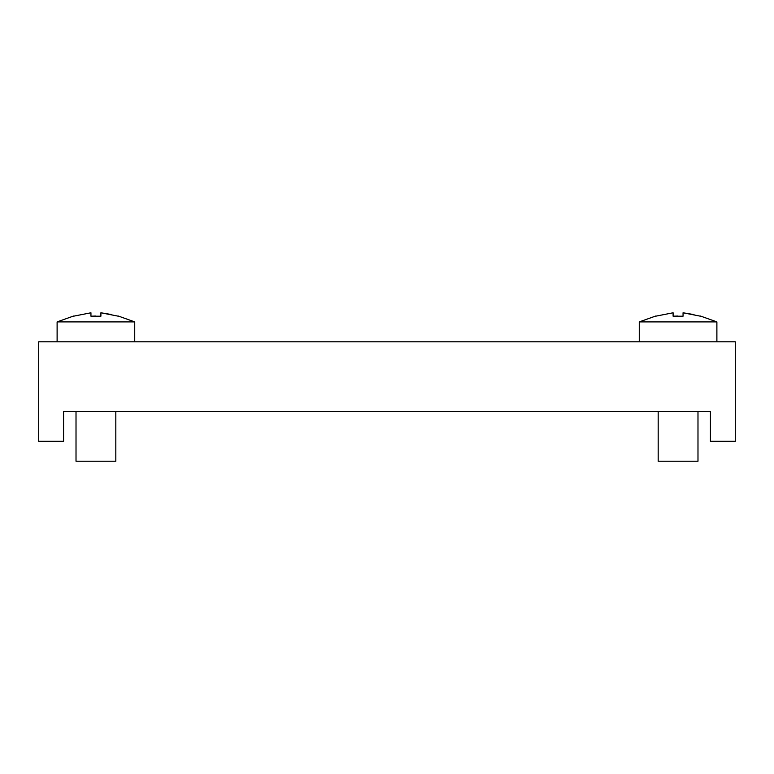 <?xml version="1.0" encoding="UTF-8"?>
<svg xmlns="http://www.w3.org/2000/svg" width="774" height="774" viewBox="0 0 774 774"><rect width="100%" height="100%" fill="white"/><g stroke="black" fill="none" stroke-linecap="round" stroke-linejoin="round"><path stroke-width="1.16" d="M673.099 312.783L655.684 316.198L673.099 312.783L673.099 316.198L683.055 316.198L683.055 312.783L693.988 314.583M673.138 316.198L677.618 316.044M700.47 316.198L683.055 312.783M697.984 411.458L697.984 461.217L658.181 461.217L658.181 411.458M700.47 316.044L716.888 321.897L639.266 321.897L639.266 341.798M90.945 312.783L73.53 316.198L90.945 312.783L90.945 316.198L100.901 316.198L100.901 312.783L111.833 314.583M90.984 316.198L95.454 316.044M118.316 316.198L100.901 312.783M115.819 411.458L115.819 461.217L76.016 461.217L76.016 411.458M118.316 316.044L134.734 321.897L57.112 321.897L73.53 316.044M134.734 321.897L134.734 341.798M113.043 341.798L38.7 341.798L38.7 441.315L63.574 441.315L63.574 411.458L710.426 411.458L710.426 441.315L735.3 441.315L735.3 341.798L113.043 341.798M639.266 321.897L655.684 316.044M716.888 321.897L716.888 341.798M57.112 321.897L57.112 341.798"/></g></svg>
